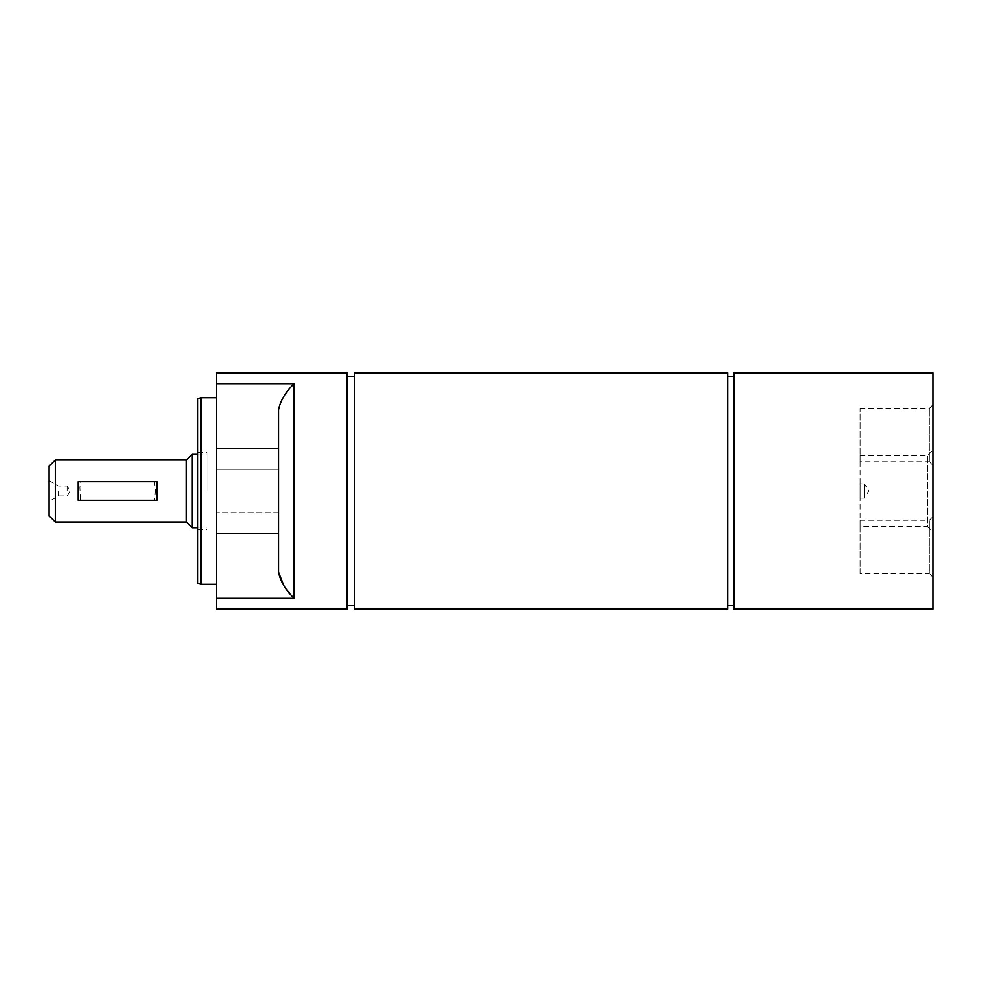 <?xml version="1.0" encoding="UTF-8"?>
<svg xmlns="http://www.w3.org/2000/svg" width="982" height="982" viewBox="0 0 982 982"><rect width="100%" height="100%" fill="white"/><g stroke="black" fill="none" stroke-linecap="round" stroke-linejoin="round"><path stroke-width="0.74" stroke-dasharray="4.91 3.68" d="M733.873 491L733.873 376.56L733.873 491M727.65 491L727.65 605.44L727.65 491M347.014 491L347.014 605.44L347.014 491M354.477 491L354.477 376.56L354.477 491M860.122 526.597L860.122 455.403L860.122 526.597L927.573 526.597L927.573 455.403L927.573 526.597L932.9 531.913L932.9 450.087L932.9 531.913M860.122 573.611L860.122 520.337L860.122 573.611L929.291 573.611L929.291 520.337L929.291 573.611L932.9 577.232L932.9 516.728L932.9 577.232M860.122 461.663L860.122 408.389L860.122 461.663L929.291 461.663L929.291 408.389L929.291 461.663L932.9 465.272L932.9 404.768L932.9 465.272M207.055 491L207.055 452.125L207.055 491M156.85 500.329L80.487 500.329L79.849 487.453L80.487 481.671L82.255 481.671L78.179 481.671M80.487 500.329L78.179 500.329M156.85 481.671L82.255 481.671L154.542 481.671L155.279 491L154.542 500.329M67.132 491L67.132 486.029L67.132 491M49.1 491L49.1 480.579L49.1 491M58.527 491L58.527 495.971L58.527 491M80.487 481.671L154.542 481.671M55.323 522.093L55.323 459.907M49.1 515.881L49.1 466.119M186.396 522.093L186.396 459.907M192.153 527.85L192.153 454.15M216.408 469.236L216.408 512.764L216.408 469.236L216.408 512.764L216.408 469.236L278.606 469.236L278.606 512.764L278.606 469.236L216.408 469.236M216.408 372.829L216.408 598.345L294.146 598.345L283.884 585.591M278.606 572.175L278.606 409.825C280.324 400.852 285.504 392.125 294.146 383.655L216.408 383.655M278.606 469.236L278.606 512.764L278.606 469.236M347.014 609.171L347.014 372.829M216.408 598.345L216.408 609.171M200.856 584.29L200.856 397.71M197.75 583.455L197.75 398.545M216.408 491L216.408 584.29L216.408 491M197.75 491L197.75 529.875L197.75 491M354.477 609.171L354.477 372.829M727.65 609.171L727.65 372.829M860.122 408.389L929.291 408.389L932.9 404.768M932.9 609.171L932.9 372.829M860.122 520.337L929.291 520.337L932.9 516.728M860.122 455.403L927.573 455.403L932.9 450.087M733.873 609.171L733.873 372.829M860.122 483.844L860.122 498.156L860.122 483.844L864.479 483.844L864.479 498.156L864.479 483.844L868.788 491L864.479 498.156L860.122 498.156M278.606 533.373L216.408 533.373M278.606 448.627L216.408 448.627M294.146 598.345L294.146 383.655M49.1 480.579L58.527 486.029L67.132 486.029L70.127 491L67.132 495.971L58.527 495.971L49.1 501.421M197.75 527.85L207.055 527.85M197.75 454.15L207.055 454.15M278.606 512.764L216.408 512.764L278.606 512.764M197.75 529.875L207.055 529.875M197.75 452.125L207.055 452.125"/><path stroke-width="1.47" d="M78.179 500.329L156.85 500.329L156.85 481.671L78.179 481.671L78.179 500.329M55.323 522.093L49.1 515.881L49.1 466.119L55.323 459.907L55.323 522.093L186.396 522.093L192.153 527.85L197.75 527.85M55.323 459.907L186.396 459.907L186.396 522.093M186.396 459.907L192.153 454.15L192.153 527.85M216.408 383.655L294.146 383.655C285.504 392.125 280.324 400.852 278.606 409.825L278.606 572.175C280.324 581.148 285.504 589.875 294.146 598.345L216.408 598.345L216.408 372.829L347.014 372.829L347.014 609.171L216.408 609.171L216.408 598.345M283.884 585.591L278.606 572.175M200.856 584.29L197.75 583.455L197.75 398.545L200.856 397.71L200.856 584.29L216.408 584.29M354.477 491L354.477 609.171L727.65 609.171L727.65 372.829L354.477 372.829L354.477 491M932.9 491L932.9 609.171L733.873 609.171L733.873 372.829L932.9 372.829L932.9 491M278.606 448.627L216.408 448.627M278.606 533.373L216.408 533.373M294.146 383.655L294.146 598.345M727.65 605.44L733.873 605.44M727.65 376.56L733.873 376.56M347.014 605.44L354.477 605.44M347.014 376.56L354.477 376.56M192.153 454.15L197.75 454.15M200.856 397.71L216.408 397.71"/></g></svg>
